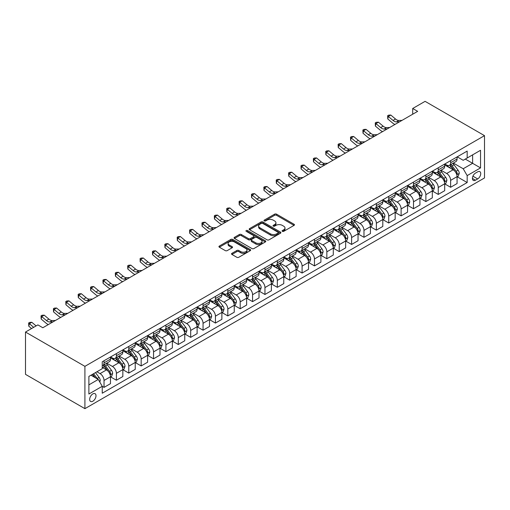 <?xml version="1.0" encoding="UTF-8"?>
<svg xmlns="http://www.w3.org/2000/svg" width="510" height="510" viewBox="0 0 510 510"><rect width="100%" height="100%" fill="white"/><g stroke="black" fill="none" stroke-linecap="round" stroke-linejoin="round"><path stroke-width="0.76" d="M282.361 231.349A0.963 0.555 0 0 0 283.719 231.349L294.047 225.382A1.377 0.79 0 0 0 294.448 224.821A1.377 0.79 0 0 0 294.047 224.26L276.554 214.162A1.377 0.79 0 0 0 274.609 214.162L264.282 220.122A0.963 0.555 0 0 0 263.995 220.518A0.963 0.555 0 0 0 264.282 220.906A0.963 0.555 0 0 0 265.64 220.906L266.979 220.135A4.399 2.537 0 0 1 273.201 220.135L274.654 220.977A4.399 2.537 0 0 1 275.942 222.774A4.399 2.537 0 0 1 274.654 224.572L273.322 225.344A0.963 0.555 0 0 0 273.041 225.732A0.963 0.555 0 0 0 273.322 226.128A0.963 0.555 0 0 0 274.68 226.128L276.018 225.356A4.399 2.537 0 0 1 282.24 225.356L283.694 226.198A4.399 2.537 0 0 1 284.988 227.995A4.399 2.537 0 0 1 283.694 229.787L282.361 230.558A0.963 0.555 0 0 0 282.081 230.953A0.963 0.555 0 0 0 282.361 231.349L282.361 230.558M92.839 401.223A4.482 2.588 120 0 0 95.765 397.271A4.482 2.588 120 0 0 95.083 393.682A4.482 2.588 120 0 0 92.839 393.905A4.482 2.588 120 0 0 89.913 397.851A4.482 2.588 120 0 0 90.602 401.447A4.482 2.588 120 0 0 92.839 401.223M231.935 253.33A1.377 0.79 0 0 0 231.534 253.891A1.377 0.79 0 0 0 231.935 254.452L236.844 257.289A1.377 0.79 0 0 0 238.788 257.289L250.257 250.665A1.377 0.79 0 0 0 250.659 250.104A1.377 0.79 0 0 0 250.257 249.543L232.764 239.439A1.377 0.79 0 0 0 230.82 239.439L219.345 246.062A1.377 0.79 0 0 0 218.943 246.623A1.377 0.79 0 0 0 219.345 247.184L225.28 250.608A1.377 0.79 0 0 0 227.224 250.608L232.133 247.777A1.377 0.79 0 0 0 232.534 247.216A1.377 0.79 0 0 0 232.133 246.655L229.188 244.953A3.678 2.123 0 0 1 228.11 243.455A3.678 2.123 0 0 1 230.38 241.491A3.678 2.123 0 0 1 234.39 241.95L245.909 248.606A3.678 2.123 0 0 1 246.987 250.104A3.678 2.123 0 0 1 244.717 252.067A3.678 2.123 0 0 1 240.707 251.608L238.788 250.499A1.377 0.79 0 0 0 236.844 250.499L231.935 253.33L231.935 254.452M484.5 135.647L425.085 101.343L412.705 108.49L417.658 111.352L42.827 327.751L37.88 324.895L25.5 332.042L84.915 366.346L484.5 135.647L484.5 177.958L84.915 408.657L84.915 366.346M267.074 239.834A1.377 0.79 0 0 0 269.019 239.834L280.487 233.21A1.377 0.79 0 0 0 280.889 232.649A1.377 0.79 0 0 0 280.487 232.088L262.994 221.99A1.377 0.79 0 0 0 261.05 221.99L249.575 228.607A1.377 0.79 0 0 0 249.173 229.168A1.377 0.79 0 0 0 249.575 229.736L267.074 239.834M246.61 231.553A0.963 0.555 0 0 1 247.586 231.693L247.586 230.545L265.372 240.816A1.377 0.79 0 0 1 265.774 241.377A1.377 0.79 0 0 1 265.372 241.938L253.903 248.561A1.377 0.79 0 0 1 251.959 248.561L234.46 238.457L239.368 235.645L239.368 234.504L234.46 237.335A1.377 0.79 0 0 0 234.058 237.896A1.377 0.79 0 0 0 234.46 238.457L234.46 237.335M239.368 235.645A1.377 0.79 0 0 1 241.313 235.645L241.313 234.504A1.377 0.79 0 0 0 239.368 234.504M241.313 234.504L248.415 238.597A1.377 0.79 0 0 0 250.353 238.597L253.61 236.723A1.377 0.79 0 0 0 254.012 236.155A1.377 0.79 0 0 0 253.61 235.594L246.222 231.33A0.963 0.555 0 0 1 245.941 230.941A0.963 0.555 0 0 1 246.534 230.424A0.963 0.555 0 0 1 247.586 230.545M477.666 171.838L475.486 173.1A4.341 2.505 120 0 0 472.655 176.925A4.341 2.505 120 0 0 473.318 180.406A4.341 2.505 120 0 0 475.486 180.189L477.666 178.933A4.341 2.505 120 0 0 480.503 175.102A4.341 2.505 120 0 0 479.84 171.628A4.341 2.505 120 0 0 477.666 171.838M457.215 156.831L463.207 160.293L467.173 158.004L467.173 151.087L102.249 361.775L102.249 368.692L88.88 376.412L88.88 394.02L102.249 386.3L102.249 393.216L467.173 182.535L467.173 175.612L463.207 168.753L453.364 163.066M467.173 158.004L480.541 150.284L480.541 167.898L467.173 175.612M25.5 332.042L25.5 374.353L84.915 408.657M412.705 108.49L412.705 114.208M465.286 159.088L472.617 163.321L472.617 154.861L480.541 150.284M463.207 168.753L472.617 163.321L480.541 167.898M88.88 384.871L98.283 379.44L90.959 375.207M102.249 386.357L104.027 387.39L104.027 380.466A5.604 3.232 -120 0 0 100.068 373.607L96.9 371.777M104.027 387.39L110.466 383.673L110.466 376.75A5.604 3.232 -120 0 0 106.507 369.89L102.249 367.429M110.613 376.896L116.407 380.237L116.407 373.32A5.604 3.232 -120 0 0 112.449 366.46L106.762 363.177M116.407 380.237L122.846 376.527L122.846 369.603A5.604 3.232 -120 0 0 118.887 362.744L110.466 357.886M122.993 369.75L128.788 373.09L128.788 366.174A5.604 3.232 -120 0 0 124.829 359.314L119.136 356.031M128.788 373.09L135.226 369.374L135.226 362.457A5.604 3.232 -120 0 0 131.261 355.597L122.846 350.74M135.373 362.604L141.168 365.944L141.168 359.027A5.604 3.232 -120 0 0 137.203 352.168L131.516 348.885M141.168 365.944L147.6 362.228L147.6 355.311A5.604 3.232 -120 0 0 143.641 348.451L135.226 343.593M147.753 355.457L153.542 358.798L153.542 351.881A5.604 3.232 -120 0 0 149.583 345.021L143.897 341.738M153.542 358.798L159.981 355.081L159.981 348.164A5.604 3.232 -120 0 0 156.022 341.305L147.6 336.447M160.127 348.311L165.922 351.651L165.922 344.734A5.604 3.232 -120 0 0 161.963 337.875L156.277 334.592M165.922 351.651L172.361 347.935L172.361 341.018A5.604 3.232 -120 0 0 168.402 334.158L159.981 329.301M172.507 341.164L178.302 344.505L178.302 337.588A5.604 3.232 -120 0 0 174.344 330.729L168.651 327.445M178.302 344.505L184.741 340.788L184.741 333.871A5.604 3.232 -120 0 0 180.776 327.012L172.361 322.148M184.888 334.012L190.683 337.359L190.683 330.442A5.604 3.232 -120 0 0 186.717 323.582L181.031 320.299M190.683 337.359L197.115 333.642L197.115 326.725A5.604 3.232 -120 0 0 193.156 319.866L184.741 315.001M197.268 326.865L203.056 330.212L203.056 323.295A5.604 3.232 -120 0 0 199.098 316.436L193.411 313.153M203.056 330.212L209.495 326.496L209.495 319.579A5.604 3.232 -120 0 0 205.536 312.719L197.115 307.855M209.642 319.719L215.437 323.066L215.437 316.149A5.604 3.232 -120 0 0 211.478 309.289L205.791 306M215.437 323.066L221.875 319.349L221.875 312.432A5.604 3.232 -120 0 0 217.917 305.573L209.495 300.709M222.022 312.573L227.817 315.919L227.817 309.003A5.604 3.232 -120 0 0 223.858 302.143L218.165 298.854M227.817 315.919L234.256 312.203L234.256 305.286A5.604 3.232 -120 0 0 230.29 298.426L221.875 293.562M234.402 305.426L240.197 308.773L240.197 301.856A5.604 3.232 -120 0 0 236.232 294.99L230.545 291.707M240.197 308.773L246.63 305.056L246.63 298.14A5.604 3.232 -120 0 0 242.671 291.274L234.256 286.416M246.783 298.28L252.571 301.627L252.571 294.71A5.604 3.232 -120 0 0 248.612 287.844L242.926 284.561M252.571 301.627L259.01 297.91L259.01 290.993A5.604 3.232 -120 0 0 255.051 284.127L246.63 279.27M259.156 291.133L264.951 294.48L264.951 287.563A5.604 3.232 -120 0 0 260.992 280.698L255.306 277.414M264.951 294.48L271.39 290.764L271.39 283.847A5.604 3.232 -120 0 0 267.431 276.981L259.01 272.123M271.537 283.987L277.332 287.334L277.332 280.417A5.604 3.232 -120 0 0 273.373 273.551L267.68 270.268M277.332 287.334L283.77 283.617L283.77 276.7A5.604 3.232 -120 0 0 279.805 269.835L271.39 264.977M283.917 276.841L289.712 280.188L289.712 273.264A5.604 3.232 -120 0 0 285.747 266.405L280.06 263.122M289.712 280.188L296.144 276.471L296.144 269.548A5.604 3.232 -120 0 0 292.185 262.688L283.77 257.83M296.297 269.694L302.086 273.041L302.086 266.118A5.604 3.232 -120 0 0 298.127 259.258L292.44 255.975M302.086 273.041L308.524 269.325L308.524 262.401A5.604 3.232 -120 0 0 304.566 255.542L296.144 250.684M308.671 262.548L314.466 265.895L314.466 258.972A5.604 3.232 -120 0 0 310.507 252.112L304.821 248.829M314.466 265.895L320.905 262.178L320.905 255.255A5.604 3.232 -120 0 0 316.946 248.395L308.524 243.538M321.051 255.402L326.846 258.742L326.846 251.825A5.604 3.232 -120 0 0 322.887 244.966L317.195 241.683M326.846 258.742L333.285 255.032L333.285 248.109A5.604 3.232 -120 0 0 329.32 241.249L320.905 236.391M333.432 248.255L339.226 251.596L339.226 244.679A5.604 3.232 -120 0 0 335.261 237.819L329.575 234.536M339.226 251.596L345.659 247.879L345.659 240.962A5.604 3.232 -120 0 0 341.7 234.103L333.285 229.245M345.812 241.109L351.6 244.449L351.6 237.532A5.604 3.232 -120 0 0 347.642 230.673L341.955 227.39M351.6 244.449L358.039 240.733L358.039 233.816A5.604 3.232 -120 0 0 354.08 226.956L345.659 222.099M358.186 233.962L363.981 237.303L363.981 230.386A5.604 3.232 -120 0 0 360.022 223.527L354.335 220.243M363.981 237.303L370.419 233.586L370.419 226.669A5.604 3.232 -120 0 0 366.454 219.81L358.039 214.952M370.566 226.816L376.361 230.157L376.361 223.24A5.604 3.232 -120 0 0 372.402 216.38L366.709 213.097M376.361 230.157L382.8 226.44L382.8 219.523A5.604 3.232 -120 0 0 378.834 212.664L370.419 207.806M382.946 219.67L388.741 223.01L388.741 216.093A5.604 3.232 -120 0 0 384.776 209.234L379.089 205.951M388.741 223.01L395.173 219.294L395.173 212.377A5.604 3.232 -120 0 0 391.215 205.517L382.8 200.653M395.326 212.517L401.115 215.864L401.115 208.947A5.604 3.232 -120 0 0 397.156 202.087L391.47 198.804M401.115 215.864L407.554 212.147L407.554 205.23A5.604 3.232 -120 0 0 403.595 198.371L395.173 193.507M407.7 205.371L413.495 208.717L413.495 201.801A5.604 3.232 -120 0 0 409.536 194.941L403.85 191.658M413.495 208.717L419.934 205.001L419.934 198.084A5.604 3.232 -120 0 0 415.969 191.224L407.554 186.36M420.081 198.224L425.875 201.571L425.875 194.654A5.604 3.232 -120 0 0 421.917 187.795L416.224 184.512M425.875 201.571L432.314 197.855L432.314 190.938A5.604 3.232 -120 0 0 428.349 184.078L419.934 179.214M432.461 191.078L438.256 194.425L438.256 187.508A5.604 3.232 -120 0 0 434.29 180.648L428.604 177.359M438.256 194.425L444.688 190.708L444.688 183.791A5.604 3.232 -120 0 0 440.729 176.932L432.314 172.068M444.841 183.931L450.63 187.278L450.63 180.362A5.604 3.232 -120 0 0 446.671 173.496L440.984 170.212M450.63 187.278L457.068 183.562L457.068 176.645A5.604 3.232 -120 0 0 453.109 169.785L444.688 164.921M444.841 163.978L446.671 165.036A5.604 3.232 -120 0 0 449.469 165.316A5.604 3.232 -120 0 0 450.63 162.747L450.63 160.637M432.461 171.124L434.29 172.182A5.604 3.232 -120 0 0 437.095 172.463A5.604 3.232 -120 0 0 438.256 169.894L438.256 167.784M420.081 178.27L421.917 179.329A5.604 3.232 -120 0 0 424.715 179.609A5.604 3.232 -120 0 0 425.875 177.04L425.875 174.93M407.7 185.417L409.536 186.475A5.604 3.232 -120 0 0 412.335 186.756A5.604 3.232 -120 0 0 413.495 184.193L413.495 182.076M395.326 192.563L397.156 193.621A5.604 3.232 -120 0 0 399.955 193.902A5.604 3.232 -120 0 0 401.115 191.339L401.115 189.223M382.946 199.71L384.776 200.768A5.604 3.232 -120 0 0 387.581 201.048A5.604 3.232 -120 0 0 388.741 198.486L388.741 196.369M370.566 206.862L372.402 207.914A5.604 3.232 -120 0 0 375.201 208.195A5.604 3.232 -120 0 0 376.361 205.632L376.361 203.516M358.186 214.009L360.022 215.067A5.604 3.232 -120 0 0 362.82 215.341A5.604 3.232 -120 0 0 363.981 212.778L363.981 210.662M345.812 221.155L347.642 222.213A5.604 3.232 -120 0 0 350.44 222.487A5.604 3.232 -120 0 0 351.6 219.925L351.6 217.808M333.432 228.301L335.261 229.36A5.604 3.232 -120 0 0 338.066 229.634A5.604 3.232 -120 0 0 339.226 227.071L339.226 224.955M321.051 235.448L322.887 236.506A5.604 3.232 -120 0 0 325.686 236.78A5.604 3.232 -120 0 0 326.846 234.217L326.846 232.101M308.671 242.594L310.507 243.652A5.604 3.232 -120 0 0 313.306 243.927A5.604 3.232 -120 0 0 314.466 241.364L314.466 239.247M296.297 249.741L298.127 250.799A5.604 3.232 -120 0 0 300.925 251.073A5.604 3.232 -120 0 0 302.086 248.51L302.086 246.394M283.917 256.887L285.747 257.945A5.604 3.232 -120 0 0 288.552 258.219A5.604 3.232 -120 0 0 289.712 255.657L289.712 253.54M271.537 264.033L273.373 265.092A5.604 3.232 -120 0 0 276.171 265.366A5.604 3.232 -120 0 0 277.332 262.803L277.332 260.686M259.156 271.18L260.992 272.238A5.604 3.232 -120 0 0 263.791 272.519A5.604 3.232 -120 0 0 264.951 269.949L264.951 267.833M246.783 278.326L248.612 279.384A5.604 3.232 -120 0 0 251.411 279.665A5.604 3.232 -120 0 0 252.571 277.096L252.571 274.979M234.402 285.472L236.232 286.531A5.604 3.232 -120 0 0 239.037 286.811A5.604 3.232 -120 0 0 240.197 284.242L240.197 282.126M222.022 292.619L223.858 293.677A5.604 3.232 -120 0 0 226.657 293.958A5.604 3.232 -120 0 0 227.817 291.388L227.817 289.278M209.642 299.765L211.478 300.823A5.604 3.232 -120 0 0 214.276 301.104A5.604 3.232 -120 0 0 215.437 298.535L215.437 296.425M197.268 306.912L199.098 307.97A5.604 3.232 -120 0 0 201.896 308.25A5.604 3.232 -120 0 0 203.056 305.688L203.056 303.571M184.888 314.058L186.717 315.116A5.604 3.232 -120 0 0 189.522 315.397A5.604 3.232 -120 0 0 190.683 312.834L190.683 310.717M172.507 321.204L174.344 322.263A5.604 3.232 -120 0 0 177.142 322.543A5.604 3.232 -120 0 0 178.302 319.98L178.302 317.864M160.127 328.357L161.963 329.409A5.604 3.232 -120 0 0 164.762 329.689A5.604 3.232 -120 0 0 165.922 327.127L165.922 325.01M147.753 335.503L149.583 336.562A5.604 3.232 -120 0 0 152.382 336.836A5.604 3.232 -120 0 0 153.542 334.273L153.542 332.157M135.373 342.65L137.203 343.708A5.604 3.232 -120 0 0 140.008 343.982A5.604 3.232 -120 0 0 141.168 341.419L141.168 339.303M122.993 349.796L124.829 350.854A5.604 3.232 -120 0 0 127.627 351.129A5.604 3.232 -120 0 0 128.788 348.566L128.788 346.449M110.613 356.943L112.449 358.001A5.604 3.232 -120 0 0 115.247 358.275A5.604 3.232 -120 0 0 116.407 355.712L116.407 353.596M457.215 176.785L467.173 182.535M449.469 165.316L455.908 161.6A5.604 3.232 -120 0 0 457.068 159.031L457.068 156.921M437.095 172.463L443.528 168.746A5.604 3.232 -120 0 0 444.688 166.177L444.688 164.067M424.715 179.609L431.154 175.893A5.604 3.232 -120 0 0 432.314 173.33L432.314 171.213M412.335 186.756L418.774 183.039A5.604 3.232 -120 0 0 419.934 180.476L419.934 178.36M399.955 193.902L406.393 190.185A5.604 3.232 -120 0 0 407.554 187.623L407.554 185.506M387.581 201.048L394.013 197.332A5.604 3.232 -120 0 0 395.173 194.769L395.173 192.652M375.201 208.195L381.639 204.478A5.604 3.232 -120 0 0 382.8 201.915L382.8 199.799M362.82 215.341L369.259 211.624A5.604 3.232 -120 0 0 370.419 209.062L370.419 206.945M350.44 222.487L356.879 218.771A5.604 3.232 -120 0 0 358.039 216.208L358.039 214.092M338.066 229.634L344.499 225.917A5.604 3.232 -120 0 0 345.659 223.355L345.659 221.238M325.686 236.78L332.125 233.064A5.604 3.232 -120 0 0 333.285 230.501L333.285 228.384M313.306 243.927L319.744 240.21A5.604 3.232 -120 0 0 320.905 237.647L320.905 235.531M300.925 251.073L307.364 247.356A5.604 3.232 -120 0 0 308.524 244.794L308.524 242.677M288.552 258.219L294.984 254.503A5.604 3.232 -120 0 0 296.144 251.94L296.144 249.823M276.171 265.366L282.61 261.649A5.604 3.232 -120 0 0 283.77 259.086L283.77 256.97M263.791 272.519L270.23 268.802A5.604 3.232 -120 0 0 271.39 266.233L271.39 264.116M251.411 279.665L257.85 275.948A5.604 3.232 -120 0 0 259.01 273.379L259.01 271.263M239.037 286.811L245.469 283.095A5.604 3.232 -120 0 0 246.63 280.525L246.63 278.415M226.657 293.958L233.095 290.241A5.604 3.232 -120 0 0 234.256 287.672L234.256 285.562M214.276 301.104L220.715 297.387A5.604 3.232 -120 0 0 221.875 294.825L221.875 292.708M201.896 308.25L208.335 304.534A5.604 3.232 -120 0 0 209.495 301.971L209.495 299.854M189.522 315.397L195.955 311.68A5.604 3.232 -120 0 0 197.115 309.117L197.115 307.001M177.142 322.543L183.581 318.826A5.604 3.232 -120 0 0 184.741 316.264L184.741 314.147M164.762 329.689L171.201 325.973A5.604 3.232 -120 0 0 172.361 323.41L172.361 321.294M152.382 336.836L158.82 333.119A5.604 3.232 -120 0 0 159.981 330.556L159.981 328.44M140.008 343.982L146.44 340.266A5.604 3.232 -120 0 0 147.6 337.703L147.6 335.586M127.627 351.129L134.066 347.412A5.604 3.232 -120 0 0 135.226 344.849L135.226 342.733M115.247 358.275L121.686 354.558A5.604 3.232 -120 0 0 122.846 351.996L122.846 349.879M102.249 365.651A5.604 3.232 -120 0 0 102.867 365.421L109.306 361.705A5.604 3.232 -120 0 0 110.466 359.142L110.466 357.025M102.867 365.421A5.604 3.232 -120 0 0 104.027 362.859L104.027 360.742M98.283 379.44L102.249 386.3M282.744 231.483L283.694 230.934A4.399 2.537 0 0 0 284.988 229.137L284.988 227.995M275.942 222.774L275.942 223.915A4.399 2.537 0 0 1 274.654 225.713L273.704 226.261M294.028 225.394L276.554 215.303A1.377 0.79 0 0 0 274.609 215.303L264.664 221.047M280.468 233.223L262.994 223.131A1.377 0.79 0 0 0 261.05 223.131L249.594 229.742M278.058 233.044A0.963 0.555 0 0 0 278.339 232.649A0.963 0.555 0 0 0 278.058 232.26L262.701 223.393A0.963 0.555 0 0 0 261.337 223.393L259.928 224.202A4.399 2.537 0 0 0 258.64 226A4.399 2.537 0 0 0 259.928 227.798L270.427 233.86A4.399 2.537 0 0 0 276.649 233.86L278.058 233.044L278.058 234.186A0.963 0.555 0 0 0 278.339 233.797L278.339 232.649M258.64 226L258.64 227.141A4.399 2.537 0 0 0 259.928 228.939L259.928 227.798M278.058 234.186L276.649 235.002A4.399 2.537 0 0 1 270.427 235.002L259.928 228.939M241.313 235.645L248.415 239.745A1.377 0.79 0 0 0 250.353 239.745L253.61 237.864A1.377 0.79 0 0 0 254.012 237.303L254.012 236.155M247.586 231.693L265.353 241.95M255.778 242.849A3.678 2.123 0 0 0 259.781 243.308A3.678 2.123 0 0 0 262.051 241.351A3.678 2.123 0 0 0 260.973 239.847L256.919 237.507A1.377 0.79 0 0 0 254.974 237.507L251.717 239.388A1.377 0.79 0 0 0 251.315 239.949A1.377 0.79 0 0 0 251.717 240.51L255.778 242.849L255.778 243.997A3.678 2.123 0 0 0 259.781 244.456A3.678 2.123 0 0 0 262.051 242.492L262.051 241.351M251.315 239.949L251.315 241.09A1.377 0.79 0 0 0 251.717 241.651L251.717 240.51M255.778 243.997L251.717 241.651M246.987 250.104L246.987 251.245A3.678 2.123 0 0 1 244.717 253.209A3.678 2.123 0 0 1 240.707 252.75L238.788 251.64A1.377 0.79 0 0 0 236.844 251.64L231.954 254.464M228.11 243.455L228.11 244.596A3.678 2.123 0 0 0 229.188 246.1L229.188 244.953M232.114 247.783L229.188 246.1M250.257 249.543L250.257 250.665L232.764 240.586A1.377 0.79 0 0 0 230.82 240.586L219.364 247.197M457.068 176.874L458.254 176.186L459.249 173.33A3.71 2.142 -120 0 0 458.063 170.168L454.015 164.768A10.716 6.184 -120 0 0 452.848 163.366M448.825 167.305A10.716 6.184 -120 0 0 446.632 165.01M456.731 174.598L457.24 173.483A3.71 2.142 -120 0 0 456.182 171.252L452.134 165.852A10.716 6.184 -120 0 0 450.967 164.449M449.967 165.03A8.893 5.132 60 0 1 451.426 166.687L454.85 171.258M449.775 165.138A10.716 6.184 60 0 1 450.948 166.54L453.639 170.13M399.553 121.801L396.436 121.884A7 4.042 60 0 1 393.038 120.436L388.314 116.465L387.766 118.938L392.483 122.904A10.506 6.063 -120 0 0 394.918 124.478M402.033 120.373L398.909 120.456A7 4.042 60 0 1 395.511 119.008L390.794 115.037L388.314 116.465L387.638 115.725L388.626 115.152L390.794 115.037M387.766 118.938L387.638 115.725M444.688 184.021L445.88 183.332L446.868 180.476A3.71 2.142 -120 0 0 445.683 177.314L441.641 171.915A10.716 6.184 -120 0 0 440.468 170.512M436.445 174.458A10.716 6.184 -120 0 0 434.252 172.157M444.35 181.745L444.867 180.629A3.71 2.142 -120 0 0 443.802 178.398L439.754 172.998A10.716 6.184 -120 0 0 438.587 171.596M437.593 172.176A8.893 5.132 60 0 1 439.053 173.833L442.476 178.404M437.401 172.284A10.716 6.184 60 0 1 438.568 173.687L441.258 177.276M432.314 191.167L433.5 190.479L434.488 187.623A3.71 2.142 -120 0 0 433.302 184.461L429.261 179.061A10.716 6.184 -120 0 0 428.088 177.659M424.065 181.605A10.716 6.184 -120 0 0 421.872 179.31M431.976 188.891L432.486 187.776A3.71 2.142 -120 0 0 431.422 185.544L427.38 180.145A10.716 6.184 -120 0 0 426.207 178.742M425.212 179.322A8.893 5.132 60 0 1 426.672 180.98L430.096 185.551M425.021 179.431A10.716 6.184 60 0 1 426.188 180.833L428.878 184.422M419.934 198.313L421.12 197.625L422.114 194.769A3.71 2.142 -120 0 0 420.928 191.607L416.88 186.207A10.716 6.184 -120 0 0 415.714 184.805M411.685 188.751A10.716 6.184 -120 0 0 409.492 186.456M419.596 196.038L420.106 194.928A3.71 2.142 -120 0 0 419.048 192.691L415 187.291A10.716 6.184 -120 0 0 413.833 185.889M412.832 186.469A8.893 5.132 60 0 1 414.292 188.126L417.715 192.697M412.641 186.577A10.716 6.184 60 0 1 413.808 187.98L416.498 191.569M387.173 128.947L384.055 129.036A7 4.042 60 0 1 380.658 127.583L375.94 123.618L375.385 126.085L380.109 130.05A10.506 6.063 -120 0 0 382.538 131.625M389.653 127.519L386.529 127.602A7 4.042 60 0 1 383.131 126.155L378.414 122.183L375.94 123.618L375.258 122.872L376.252 122.298L378.414 122.183M375.385 126.085L375.258 122.872M374.799 136.093L371.675 136.183A7 4.042 60 0 1 368.277 134.729L363.56 130.764L363.012 133.231L367.729 137.196A10.506 6.063 -120 0 0 370.164 138.771M377.272 134.666L374.155 134.748A7 4.042 60 0 1 370.757 133.301L366.033 129.33L363.56 130.764L362.884 130.018L363.872 129.444L366.033 129.33M363.012 133.231L362.884 130.018M362.419 143.24L359.295 143.329A7 4.042 60 0 1 355.897 141.876L351.18 137.91L350.631 140.377L355.349 144.343A10.506 6.063 -120 0 0 357.784 145.917M364.892 141.812L361.775 141.895A7 4.042 60 0 1 358.377 140.448L353.653 136.476L351.18 137.91L350.504 137.164L351.492 136.591L353.653 136.476M350.631 140.377L350.504 137.164M407.554 205.46L408.746 204.771L409.734 201.915A3.71 2.142 -120 0 0 408.548 198.753L404.5 193.354A10.716 6.184 -120 0 0 403.333 191.951M399.311 195.897A10.716 6.184 -120 0 0 397.118 193.602M407.216 203.184L407.726 202.075A3.71 2.142 -120 0 0 406.668 199.837L402.619 194.438A10.716 6.184 -120 0 0 401.453 193.041M400.452 193.615A8.893 5.132 60 0 1 401.912 195.273L405.335 199.844M400.261 193.723A10.716 6.184 60 0 1 401.434 195.126L404.124 198.715M350.038 150.386L346.921 150.475A7 4.042 60 0 1 343.523 149.022L338.799 145.057L338.251 147.524L342.969 151.489A10.506 6.063 -120 0 0 345.404 153.064M352.518 148.958L349.395 149.041A7 4.042 60 0 1 345.997 147.594L341.279 143.622L338.799 145.057L338.124 144.311L339.112 143.737L341.279 143.622M338.251 147.524L338.124 144.311M395.173 212.606L396.366 211.918L397.354 209.062A3.71 2.142 -120 0 0 396.168 205.9L392.126 200.5A10.716 6.184 -120 0 0 390.953 199.098M386.931 203.044A10.716 6.184 -120 0 0 384.738 200.749M394.836 210.33L395.352 209.221A3.71 2.142 -120 0 0 394.287 206.983L390.239 201.584A10.716 6.184 -120 0 0 389.073 200.188M388.078 200.761A8.893 5.132 60 0 1 389.538 202.419L392.961 206.99M387.887 200.87A10.716 6.184 60 0 1 389.053 202.272L391.744 205.862M382.8 219.753L383.985 219.064L384.973 216.208A3.71 2.142 -120 0 0 383.794 213.046L379.746 207.647A10.716 6.184 -120 0 0 378.573 206.244M374.55 210.19A10.716 6.184 -120 0 0 372.357 207.895M382.462 217.477L382.972 216.367A3.71 2.142 -120 0 0 381.907 214.136L377.865 208.73A10.716 6.184 -120 0 0 376.692 207.334M375.698 207.908A8.893 5.132 60 0 1 377.158 209.565L380.581 214.136M375.507 208.016A10.716 6.184 60 0 1 376.673 209.419L379.363 213.008M370.419 226.899L371.605 226.21L372.6 223.355A3.71 2.142 -120 0 0 371.414 220.192L367.366 214.793A10.716 6.184 -120 0 0 366.199 213.39M362.17 217.337A10.716 6.184 -120 0 0 359.977 215.041M370.081 224.623L370.591 223.514A3.71 2.142 -120 0 0 369.533 221.283L365.485 215.877A10.716 6.184 -120 0 0 364.318 214.48M363.318 215.054A8.893 5.132 60 0 1 364.778 216.712L368.201 221.283M363.126 215.163A10.716 6.184 60 0 1 364.293 216.565L366.983 220.154M358.039 234.045L359.231 233.357L360.219 230.501A3.71 2.142 -120 0 0 359.034 227.339L354.986 221.939A10.716 6.184 -120 0 0 353.819 220.537M349.796 224.483A10.716 6.184 -120 0 0 347.603 222.188M357.701 231.776L358.218 230.66A3.71 2.142 -120 0 0 357.153 228.429L353.105 223.023A10.716 6.184 -120 0 0 351.938 221.627M350.937 222.201A8.893 5.132 60 0 1 352.397 223.858L355.827 228.429M350.746 222.309A10.716 6.184 60 0 1 351.919 223.712L354.609 227.301M345.659 241.192L346.851 240.51L347.839 237.647A3.71 2.142 -120 0 0 346.653 234.485L342.612 229.086A10.716 6.184 -120 0 0 341.439 227.683M337.416 231.629A10.716 6.184 -120 0 0 335.223 229.334M345.321 238.922L345.837 237.807A3.71 2.142 -120 0 0 344.773 235.575L340.725 230.169A10.716 6.184 -120 0 0 339.558 228.773M338.563 229.347A8.893 5.132 60 0 1 340.023 231.004L343.447 235.575M338.372 229.455A10.716 6.184 60 0 1 339.539 230.858L342.229 234.447M337.658 157.533L334.541 157.622A7 4.042 60 0 1 331.143 156.168L326.425 152.203L325.871 154.67L330.595 158.635A10.506 6.063 -120 0 0 333.024 160.21M340.138 156.105L337.014 156.194A7 4.042 60 0 1 333.617 154.74L328.899 150.775L326.425 152.203L325.743 151.457L326.738 150.89L328.899 150.775M325.871 154.67L325.743 151.457M325.284 164.679L322.161 164.768A7 4.042 60 0 1 318.763 163.315L314.045 159.35L313.497 161.817L318.214 165.782A10.506 6.063 -120 0 0 320.65 167.356M327.758 163.251L324.64 163.34A7 4.042 60 0 1 321.243 161.887L316.519 157.921L314.045 159.35L313.369 158.604L314.358 158.036L316.519 157.921M313.497 161.817L313.369 158.604M312.904 171.825L309.78 171.915A7 4.042 60 0 1 306.382 170.461L301.665 166.496L301.117 168.963L305.834 172.935A10.506 6.063 -120 0 0 308.269 174.503M315.378 170.397L312.26 170.487A7 4.042 60 0 1 308.862 169.033L304.138 165.068L301.665 166.496L300.989 165.75L301.977 165.183L304.138 165.068M301.117 168.963L300.989 165.75M300.524 178.972L297.406 179.061A7 4.042 60 0 1 294.009 177.608L289.285 173.642L288.736 176.109L293.454 180.081A10.506 6.063 -120 0 0 295.889 181.649M303.004 177.544L299.88 177.633A7 4.042 60 0 1 296.482 176.179L291.765 172.214L289.285 173.642L288.609 172.896L289.597 172.329L291.765 172.214M288.736 176.109L288.609 172.896M288.144 186.124L285.026 186.207A7 4.042 60 0 1 281.628 184.754L276.911 180.789L276.356 183.256L281.08 187.227A10.506 6.063 -120 0 0 283.509 188.796M290.623 184.69L287.5 184.779A7 4.042 60 0 1 284.102 183.326L279.384 179.361L276.911 180.789L276.229 180.043L277.223 179.475L279.384 179.361M276.356 183.256L276.229 180.043M333.285 248.338L334.471 247.656L335.459 244.794A3.71 2.142 -120 0 0 334.279 241.632L330.231 236.232A10.716 6.184 -120 0 0 329.058 234.836M325.036 238.776A10.716 6.184 -120 0 0 322.843 236.481M332.947 246.069L333.457 244.953A3.71 2.142 -120 0 0 332.392 242.722L328.351 237.322A10.716 6.184 -120 0 0 327.178 235.92M326.183 236.493A8.893 5.132 60 0 1 327.643 238.157L331.067 242.728M325.992 236.608A10.716 6.184 60 0 1 327.159 238.004L329.849 241.593M275.77 193.271L272.646 193.354A7 4.042 60 0 1 269.248 191.9L264.531 187.935L263.982 190.402L268.7 194.374A10.506 6.063 -120 0 0 271.135 195.942M278.243 191.837L275.126 191.926A7 4.042 60 0 1 271.728 190.472L267.004 186.507L264.531 187.935L263.855 187.195L264.843 186.622L267.004 186.507M263.982 190.402L263.855 187.195M320.905 255.484L322.09 254.802L323.085 251.94A3.71 2.142 -120 0 0 321.899 248.778L317.851 243.378A10.716 6.184 -120 0 0 316.684 241.982M312.655 245.922A10.716 6.184 -120 0 0 310.462 243.627M320.567 253.215L321.077 252.099A3.71 2.142 -120 0 0 320.019 249.868L315.97 244.469A10.716 6.184 -120 0 0 314.804 243.066M313.803 243.64A8.893 5.132 60 0 1 315.263 245.304L318.686 249.874M313.612 243.754A10.716 6.184 60 0 1 314.785 245.151L317.469 248.74M263.389 200.417L260.266 200.5A7 4.042 60 0 1 256.868 199.047L252.15 195.081L251.602 197.548L256.32 201.52A10.506 6.063 -120 0 0 258.755 203.088M265.863 198.983L262.746 199.072A7 4.042 60 0 1 259.348 197.619L254.624 193.653L252.15 195.081L251.475 194.342L252.463 193.768L254.624 193.653M251.602 197.548L251.475 194.342M308.524 262.631L309.717 261.949L310.705 259.086A3.71 2.142 -120 0 0 309.519 255.931L305.471 250.525A10.716 6.184 -120 0 0 304.304 249.129M300.282 253.068A10.716 6.184 -120 0 0 298.089 250.773M308.187 260.361L308.703 259.246A3.71 2.142 -120 0 0 307.638 257.014L303.59 251.615A10.716 6.184 -120 0 0 302.424 250.212M301.423 250.786A8.893 5.132 60 0 1 302.883 252.45L306.312 257.021M301.231 250.901A10.716 6.184 60 0 1 302.404 252.297L305.095 255.892M251.009 207.564L247.892 207.647A7 4.042 60 0 1 244.494 206.193L239.77 202.228L239.222 204.701L243.939 208.666A10.506 6.063 -120 0 0 246.375 210.235M253.489 206.129L250.365 206.219A7 4.042 60 0 1 246.967 204.765L242.25 200.8L239.77 202.228L239.094 201.488L240.083 200.915L242.25 200.8M239.222 204.701L239.094 201.488M296.144 269.777L297.336 269.095L298.324 266.233A3.71 2.142 -120 0 0 297.139 263.077L293.097 257.671A10.716 6.184 -120 0 0 291.924 256.275M287.901 260.215A10.716 6.184 -120 0 0 285.708 257.92M295.806 267.508L296.323 266.392A3.71 2.142 -120 0 0 295.258 264.161L291.21 258.761A10.716 6.184 -120 0 0 290.043 257.359M289.049 257.933A8.893 5.132 60 0 1 290.509 259.596L293.932 264.167M288.858 258.047A10.716 6.184 60 0 1 290.024 259.443L292.714 263.039M238.629 214.71L235.512 214.793A7 4.042 60 0 1 232.114 213.339L227.396 209.374L226.842 211.848L231.565 215.813A10.506 6.063 -120 0 0 234.001 217.381M241.109 213.282L237.985 213.365A7 4.042 60 0 1 234.587 211.911L229.87 207.946L227.396 209.374L226.714 208.635L227.709 208.061L229.87 207.946M226.842 211.848L226.714 208.635M283.77 276.924L284.956 276.241L285.944 273.379A3.71 2.142 -120 0 0 284.765 270.224L280.717 264.817A10.716 6.184 -120 0 0 279.544 263.421M275.521 267.361A10.716 6.184 -120 0 0 273.328 265.066M283.433 274.654L283.942 273.538A3.71 2.142 -120 0 0 282.878 271.307L278.836 265.908A10.716 6.184 -120 0 0 277.663 264.505M276.669 265.079A8.893 5.132 60 0 1 278.128 266.743L281.552 271.314M276.477 265.194A10.716 6.184 60 0 1 277.644 266.59L280.334 270.185M226.255 221.856L223.131 221.939A7 4.042 60 0 1 219.733 220.492L215.016 216.52L214.468 218.994L219.185 222.959A10.506 6.063 -120 0 0 221.62 224.534M228.729 220.428L225.611 220.511A7 4.042 60 0 1 222.213 219.058L217.489 215.092L215.016 216.52L214.34 215.781L215.328 215.207L217.489 215.092M214.468 218.994L214.34 215.781M271.39 284.07L272.576 283.388L273.57 280.525A3.71 2.142 -120 0 0 272.385 277.37L268.337 271.964A10.716 6.184 -120 0 0 267.17 270.568M263.141 274.507A10.716 6.184 -120 0 0 260.948 272.212M271.052 281.8L271.562 280.685A3.71 2.142 -120 0 0 270.504 278.454L266.456 273.054A10.716 6.184 -120 0 0 265.289 271.651M264.288 272.225A8.893 5.132 60 0 1 265.748 273.889L269.172 278.46M264.097 272.34A10.716 6.184 60 0 1 265.27 273.736L267.954 277.332M213.875 229.003L210.751 229.086A7 4.042 60 0 1 207.353 227.638L202.636 223.667L202.087 226.14L206.805 230.106A10.506 6.063 -120 0 0 209.24 231.68M216.348 227.575L213.231 227.658A7 4.042 60 0 1 209.833 226.204L205.109 222.239L202.636 223.667L201.96 222.927L202.948 222.354L205.109 222.239M202.087 226.14L201.96 222.927M259.01 291.223L260.202 290.534L261.19 287.672A3.71 2.142 -120 0 0 260.004 284.516L255.956 279.11A10.716 6.184 -120 0 0 254.79 277.714M250.767 281.654A10.716 6.184 -120 0 0 248.574 279.359M258.672 288.947L259.188 287.831A3.71 2.142 -120 0 0 258.124 285.6L254.076 280.2A10.716 6.184 -120 0 0 252.909 278.798M251.908 279.378A8.893 5.132 60 0 1 253.368 281.035L256.798 285.606M251.717 279.486A10.716 6.184 60 0 1 252.89 280.882L255.58 284.478M246.63 298.369L247.822 297.681L248.81 294.825A3.71 2.142 -120 0 0 247.624 291.663L243.582 286.263A10.716 6.184 -120 0 0 242.409 284.86M238.387 288.8A10.716 6.184 -120 0 0 236.194 286.505M246.292 296.093L246.808 294.978A3.71 2.142 -120 0 0 245.743 292.746L241.695 287.347A10.716 6.184 -120 0 0 240.529 285.944M239.534 286.524A8.893 5.132 60 0 1 240.994 288.182L244.417 292.753M239.343 286.633A10.716 6.184 60 0 1 240.51 288.035L243.2 291.624M234.256 305.515L235.441 304.827L236.43 301.971A3.71 2.142 -120 0 0 235.25 298.809L231.202 293.409A10.716 6.184 -120 0 0 230.029 292.007M226.006 295.953A10.716 6.184 -120 0 0 223.813 293.652M233.918 303.24L234.428 302.124A3.71 2.142 -120 0 0 233.363 299.893L229.322 294.493A10.716 6.184 -120 0 0 228.148 293.091M227.154 293.671A8.893 5.132 60 0 1 228.614 295.328L232.037 299.899M226.963 293.779A10.716 6.184 60 0 1 228.129 295.182L230.82 298.771M221.875 312.662L223.061 311.973L224.056 309.117A3.71 2.142 -120 0 0 222.87 305.955L218.822 300.556A10.716 6.184 -120 0 0 217.655 299.153M213.626 303.099A10.716 6.184 -120 0 0 211.433 300.804M221.538 310.386L222.048 309.27A3.71 2.142 -120 0 0 220.989 307.039L216.941 301.639A10.716 6.184 -120 0 0 215.775 300.237M214.774 300.817A8.893 5.132 60 0 1 216.234 302.475L219.657 307.045M214.583 300.925A10.716 6.184 60 0 1 215.755 302.328L218.439 305.917M209.495 319.808L210.687 319.12L211.675 316.264A3.71 2.142 -120 0 0 210.49 313.102L206.442 307.702A10.716 6.184 -120 0 0 205.275 306.3M201.252 310.246A10.716 6.184 -120 0 0 199.059 307.951M209.157 317.532L209.674 316.423A3.71 2.142 -120 0 0 208.609 314.185L204.561 308.786A10.716 6.184 -120 0 0 203.394 307.383M202.393 307.963A8.893 5.132 60 0 1 203.853 309.621L207.283 314.192M202.202 308.072A10.716 6.184 60 0 1 203.375 309.474L206.065 313.063M197.115 326.955L198.307 326.266L199.295 323.41A3.71 2.142 -120 0 0 198.109 320.248L194.068 314.849A10.716 6.184 -120 0 0 192.895 313.446M188.872 317.392A10.716 6.184 -120 0 0 186.679 315.097M196.777 324.679L197.293 323.57A3.71 2.142 -120 0 0 196.229 321.332L192.181 315.932A10.716 6.184 -120 0 0 191.014 314.536M190.02 315.11A8.893 5.132 60 0 1 191.48 316.767L194.903 321.338M189.828 315.218A10.716 6.184 60 0 1 190.995 316.621L193.685 320.21M184.741 334.101L185.927 333.412L186.915 330.556A3.71 2.142 -120 0 0 185.736 327.394L181.688 321.995A10.716 6.184 -120 0 0 180.514 320.592M176.492 324.538A10.716 6.184 -120 0 0 174.299 322.243M184.403 331.825L184.913 330.716A3.71 2.142 -120 0 0 183.849 328.478L179.807 323.079A10.716 6.184 -120 0 0 178.634 321.683M177.639 322.256A8.893 5.132 60 0 1 179.099 323.914L182.523 328.485M177.448 322.365A10.716 6.184 60 0 1 178.615 323.767L181.305 327.356M172.361 341.247L173.547 340.559L174.541 337.703A3.71 2.142 -120 0 0 173.355 334.541L169.307 329.141A10.716 6.184 -120 0 0 168.141 327.739M164.112 331.685A10.716 6.184 -120 0 0 161.919 329.39M172.023 338.971L172.533 337.862A3.71 2.142 -120 0 0 171.475 335.631L167.427 330.225A10.716 6.184 -120 0 0 166.26 328.829M165.259 329.403A8.893 5.132 60 0 1 166.719 331.06L170.142 335.631M165.068 329.511A10.716 6.184 60 0 1 166.241 330.913L168.931 334.503M201.495 236.149L198.377 236.232A7 4.042 60 0 1 194.979 234.785L190.255 230.813L189.707 233.287L194.425 237.252A10.506 6.063 -120 0 0 196.86 238.827M203.974 234.721L200.851 234.804A7 4.042 60 0 1 197.453 233.351L192.735 229.385L190.255 230.813L189.58 230.074L190.568 229.5L192.735 229.385M189.707 233.287L189.58 230.074M189.114 243.295L185.997 243.378A7 4.042 60 0 1 182.599 241.931L177.882 237.96L177.327 240.433L182.051 244.398A10.506 6.063 -120 0 0 184.486 245.973M191.594 241.867L188.47 241.95A7 4.042 60 0 1 185.073 240.497L180.355 236.532L177.882 237.96L177.199 237.22L178.194 236.646L180.355 236.532M177.327 240.433L177.199 237.22M176.74 250.442L173.617 250.525A7 4.042 60 0 1 170.219 249.078L165.501 245.106L164.953 247.579L169.671 251.545A10.506 6.063 -120 0 0 172.106 253.119M179.214 249.014L176.097 249.097A7 4.042 60 0 1 172.699 247.65L167.975 243.678L165.501 245.106L164.826 244.366L165.814 243.793L167.975 243.678M164.953 247.579L164.826 244.366M164.36 257.588L161.236 257.677A7 4.042 60 0 1 157.839 256.224L153.121 252.259L152.573 254.726L157.29 258.691A10.506 6.063 -120 0 0 159.726 260.266M166.834 256.16L163.716 256.243A7 4.042 60 0 1 160.318 254.796L155.595 250.824L153.121 252.259L152.445 251.513L153.433 250.939L155.595 250.824M152.573 254.726L152.445 251.513M151.98 264.735L148.863 264.824A7 4.042 60 0 1 145.465 263.37L140.741 259.405L140.193 261.872L144.91 265.837A10.506 6.063 -120 0 0 147.345 267.412M154.46 263.307L151.336 263.389A7 4.042 60 0 1 147.938 261.942L143.221 257.971L140.741 259.405L140.065 258.659L141.053 258.085L143.221 257.971M140.193 261.872L140.065 258.659M139.606 271.881L136.482 271.97A7 4.042 60 0 1 133.084 270.517L128.367 266.551L127.812 269.019L132.536 272.984A10.506 6.063 -120 0 0 134.971 274.558M142.08 270.453L138.956 270.536A7 4.042 60 0 1 135.558 269.089L130.84 265.117L128.367 266.551L127.685 265.806L128.679 265.232L130.84 265.117M127.812 269.019L127.685 265.806M127.226 279.027L124.102 279.117A7 4.042 60 0 1 120.704 277.663L115.987 273.698L115.439 276.165L120.156 280.13A10.506 6.063 -120 0 0 122.591 281.705M129.699 277.599L126.582 277.689A7 4.042 60 0 1 123.184 276.235L118.46 272.27L115.987 273.698L115.311 272.952L116.299 272.385L118.46 272.27M115.439 276.165L115.311 272.952M114.846 286.174L111.722 286.263A7 4.042 60 0 1 108.324 284.809L103.606 280.844L103.058 283.311L107.776 287.277A10.506 6.063 -120 0 0 110.211 288.851M117.319 284.746L114.202 284.835A7 4.042 60 0 1 110.804 283.381L106.08 279.416L103.606 280.844L102.931 280.098L103.919 279.531L106.08 279.416M103.058 283.311L102.931 280.098M159.981 348.394L161.173 347.705L162.161 344.849A3.71 2.142 -120 0 0 160.975 341.687L156.927 336.288A10.716 6.184 -120 0 0 155.76 334.885M151.738 338.831A10.716 6.184 -120 0 0 149.545 336.536M159.643 346.118L160.159 345.009A3.71 2.142 -120 0 0 159.094 342.777L155.046 337.371A10.716 6.184 -120 0 0 153.88 335.975M152.879 336.549A8.893 5.132 60 0 1 154.339 338.206L157.768 342.777M152.688 336.657A10.716 6.184 60 0 1 153.861 338.06L156.551 341.649M102.465 293.32L99.348 293.409A7 4.042 60 0 1 95.95 291.956L91.226 287.991L90.678 290.458L95.395 294.429A10.506 6.063 -120 0 0 97.831 295.998M104.945 291.892L101.821 291.981A7 4.042 60 0 1 98.424 290.528L93.706 286.563L91.226 287.991L90.55 287.245L91.539 286.677L93.706 286.563M90.678 290.458L90.55 287.245M147.6 355.54L148.792 354.852L149.781 351.996A3.71 2.142 -120 0 0 148.595 348.834L144.553 343.434A10.716 6.184 -120 0 0 143.38 342.031M139.357 345.978A10.716 6.184 -120 0 0 137.164 343.683M147.262 353.264L147.779 352.155A3.71 2.142 -120 0 0 146.714 349.924L142.666 344.518A10.716 6.184 -120 0 0 141.499 343.122M140.505 343.695A8.893 5.132 60 0 1 141.965 345.353L145.388 349.924M140.314 343.804A10.716 6.184 60 0 1 141.48 345.206L144.171 348.795M90.091 300.466L86.968 300.556A7 4.042 60 0 1 83.57 299.102L78.852 295.137L78.298 297.604L83.022 301.576A10.506 6.063 -120 0 0 85.457 303.144M92.565 299.038L89.441 299.128A7 4.042 60 0 1 86.043 297.674L81.326 293.709L78.852 295.137L78.17 294.391L79.165 293.824L81.326 293.709M78.298 297.604L78.17 294.391M135.226 362.686L136.412 362.004L137.4 359.142A3.71 2.142 -120 0 0 136.221 355.98L132.173 350.58A10.716 6.184 -120 0 0 131 349.178M126.977 353.124A10.716 6.184 -120 0 0 124.784 350.829M134.889 360.417L135.399 359.301A3.71 2.142 -120 0 0 134.334 357.07L130.292 351.664A10.716 6.184 -120 0 0 129.119 350.268M128.125 350.842A8.893 5.132 60 0 1 129.585 352.499L133.008 357.07M127.933 350.95A10.716 6.184 60 0 1 129.1 352.353L131.79 355.942M77.711 307.613L74.587 307.702A7 4.042 60 0 1 71.19 306.249L66.472 302.283L65.924 304.75L70.641 308.722A10.506 6.063 -120 0 0 73.077 310.29M80.185 306.185L77.067 306.274A7 4.042 60 0 1 73.669 304.821L68.946 300.855L66.472 302.283L65.796 301.537L66.784 300.97L68.946 300.855M65.924 304.75L65.796 301.537M122.846 369.833L124.032 369.151L125.026 366.288A3.71 2.142 -120 0 0 123.841 363.126L119.793 357.727A10.716 6.184 -120 0 0 118.626 356.324M114.597 360.27A10.716 6.184 -120 0 0 112.404 357.975M122.508 367.563L123.018 366.448A3.71 2.142 -120 0 0 121.96 364.216L117.912 358.81A10.716 6.184 -120 0 0 116.745 357.414M115.744 357.988A8.893 5.132 60 0 1 117.204 359.652L120.628 364.223M115.553 358.103A10.716 6.184 60 0 1 116.726 359.499L119.416 363.088M65.331 314.766L62.207 314.849A7 4.042 60 0 1 58.809 313.395L54.092 309.43L53.544 311.897L58.261 315.868A10.506 6.063 -120 0 0 60.696 317.437M67.804 313.331L64.687 313.42A7 4.042 60 0 1 61.289 311.967L56.565 308.002L54.092 309.43L53.416 308.684L54.404 308.116L56.565 308.002M53.544 311.897L53.416 308.684M110.466 376.979L111.658 376.297L112.646 373.435A3.71 2.142 -120 0 0 111.46 370.273L107.412 364.873A10.716 6.184 -120 0 0 106.246 363.477M110.128 374.71L110.644 373.594A3.71 2.142 -120 0 0 109.58 371.363L105.532 365.963A10.716 6.184 -120 0 0 104.365 364.561M103.364 365.134A8.893 5.132 60 0 1 104.824 366.798L108.254 371.369M103.173 365.249A10.716 6.184 60 0 1 104.346 366.645L107.036 370.234M52.951 321.912L49.833 321.995A7 4.042 60 0 1 46.435 320.541L41.712 316.576L41.163 319.043L45.881 323.015A10.506 6.063 -120 0 0 48.316 324.583M55.431 320.478L52.307 320.567A7 4.042 60 0 1 48.909 319.113L44.191 315.148L41.712 316.576L41.036 315.837L42.024 315.263L44.191 315.148M41.163 319.043L41.036 315.837M99.769 382.009L100.266 380.581A3.71 2.142 -120 0 0 99.08 377.419L95.472 372.6M97.537 379.006A3.71 2.142 -120 0 0 97.2 378.509L93.591 373.69M92.661 374.225L95.255 377.687M92.399 374.372L94.605 377.311M36.114 325.916L31.811 322.294L29.338 323.722L28.783 326.196L31.575 328.536M33.641 327.344L28.656 322.983L29.65 322.409L31.811 322.294M28.783 326.196L28.656 322.983M43.05 327.624L42.63 327.637M100.068 373.607L106.507 369.89M112.449 366.46L118.887 362.744M124.829 359.314L131.261 355.597M137.203 352.168L143.641 348.451M149.583 345.021L156.022 341.305M161.963 337.875L168.402 334.158M174.344 330.729L180.776 327.012M186.717 323.582L193.156 319.866M199.098 316.436L205.536 312.719M211.478 309.289L217.917 305.573M223.858 302.143L230.29 298.426M236.232 294.99L242.671 291.274M248.612 287.844L255.051 284.127M260.992 280.698L267.431 276.981M273.373 273.551L279.805 269.835M285.747 266.405L292.185 262.688M298.127 259.258L304.566 255.542M310.507 252.112L316.946 248.395M322.887 244.966L329.32 241.249M335.261 237.819L341.7 234.103M347.642 230.673L354.08 226.956M360.022 223.527L366.454 219.81M372.402 216.38L378.834 212.664M384.776 209.234L391.215 205.517M397.156 202.087L403.595 198.371M409.536 194.941L415.969 191.224M421.917 187.795L428.349 184.078M434.29 180.648L440.729 176.932M446.671 173.496L453.109 169.785M450.63 162.747L457.068 159.031M450.63 180.362L457.068 176.645M438.256 187.508L444.688 183.791M438.256 169.894L444.688 166.177M425.875 194.654L432.314 190.938M425.875 177.04L432.314 173.33M413.495 201.801L419.934 198.084M413.495 184.193L419.934 180.476M401.115 208.947L407.554 205.23M401.115 191.339L407.554 187.623M388.741 216.093L395.173 212.377M388.741 198.486L395.173 194.769M376.361 223.24L382.8 219.523M376.361 205.632L382.8 201.915M363.981 230.386L370.419 226.669M363.981 212.778L370.419 209.062M351.6 237.532L358.039 233.816M351.6 219.925L358.039 216.208M339.226 244.679L345.659 240.962M339.226 227.071L345.659 223.355M326.846 251.825L333.285 248.109M326.846 234.217L333.285 230.501M314.466 258.972L320.905 255.255M314.466 241.364L320.905 237.647M302.086 266.118L308.524 262.401M302.086 248.51L308.524 244.794M289.712 273.264L296.144 269.548M289.712 255.657L296.144 251.94M277.332 280.417L283.77 276.7M277.332 262.803L283.77 259.086M264.951 287.563L271.39 283.847M264.951 269.949L271.39 266.233M252.571 294.71L259.01 290.993M252.571 277.096L259.01 273.379M240.197 301.856L246.63 298.14M240.197 284.242L246.63 280.525M227.817 309.003L234.256 305.286M227.817 291.388L234.256 287.672M215.437 316.149L221.875 312.432M215.437 298.535L221.875 294.825M203.056 323.295L209.495 319.579M203.056 305.688L209.495 301.971M190.683 330.442L197.115 326.725M190.683 312.834L197.115 309.117M178.302 337.588L184.741 333.871M178.302 319.98L184.741 316.264M165.922 344.734L172.361 341.018M165.922 327.127L172.361 323.41M153.542 351.881L159.981 348.164M153.542 334.273L159.981 330.556M141.168 359.027L147.6 355.311M141.168 341.419L147.6 337.703M128.788 366.174L135.226 362.457M128.788 348.566L135.226 344.849M116.407 373.32L122.846 369.603M116.407 355.712L122.846 351.996M104.027 380.466L110.466 376.75M104.027 362.859L110.466 359.142M472.917 176.186L477.666 178.933M472.419 178.417L475.486 180.189M283.694 230.934L283.694 229.787M273.322 226.128L273.322 225.344M274.654 225.713L274.654 224.572M264.282 220.906L264.282 220.122M274.609 215.303L274.609 214.162M276.554 215.303L276.554 214.162M294.047 225.382L294.047 224.26M249.575 229.736L249.575 228.607M261.05 223.131L261.05 221.99M262.994 223.131L262.994 221.99M280.487 233.21L280.487 232.088M270.427 235.002L270.427 233.86M276.649 235.002L276.649 233.86M248.415 239.745L248.415 238.597M250.353 239.745L250.353 238.597M253.61 237.864L253.61 236.723M265.372 241.938L265.372 240.816M236.844 251.64L236.844 250.499M238.788 251.64L238.788 250.499M240.707 252.75L240.707 251.608M232.133 247.777L232.133 246.655M219.345 247.184L219.345 246.062M230.82 240.586L230.82 239.439M232.764 240.586L232.764 239.439M456.794 174.802L459.223 173.4M452.134 165.852L454.015 164.768M449.214 167.535L450.948 166.54M456.182 171.252L458.063 170.168M455.889 172.705L457.24 173.483M396.436 121.884L398.909 120.456M393.038 120.436L395.511 119.008M444.414 181.949L446.843 180.546M439.754 172.998L441.641 171.915M436.84 174.681L438.568 173.687M443.802 178.398L445.683 177.314M443.509 179.851L444.867 180.629M432.034 189.095L434.463 187.693M427.38 180.145L429.261 179.061M424.46 181.828L426.188 180.833M431.422 185.544L433.302 184.461M431.128 186.998L432.486 187.776M419.653 196.242L422.089 194.839M415 187.291L416.88 186.207M412.08 188.974L413.808 187.98M419.048 192.691L420.928 191.607M418.748 194.144L420.106 194.928M384.055 129.036L386.529 127.602M380.658 127.583L383.131 126.155M371.675 136.183L374.155 134.748M368.277 134.729L370.757 133.301M359.295 143.329L361.775 141.895M355.897 141.876L358.377 140.448M407.28 203.388L409.708 201.985M402.619 194.438L404.5 193.354M399.7 196.12L401.434 195.126M406.668 199.837L408.548 198.753M406.374 201.291L407.726 202.075M346.921 150.475L349.395 149.041M343.523 149.022L345.997 147.594M394.899 210.534L397.328 209.132M390.239 201.584L392.126 200.5M387.326 203.267L389.053 202.272M394.287 206.983L396.168 205.9M393.994 208.437L395.352 209.221M382.519 217.681L384.948 216.278M377.865 208.73L379.746 207.647M374.946 210.42L376.673 209.419M381.907 214.136L383.794 213.046M381.614 215.583L382.972 216.367M370.139 224.827L372.574 223.425M365.485 215.877L367.366 214.793M362.565 217.566L364.293 216.565M369.533 221.283L371.414 220.192M369.234 222.73L370.591 223.514M357.765 231.973L360.194 230.571M353.105 223.023L354.986 221.939M350.185 224.712L351.919 223.712M357.153 228.429L359.034 227.339M356.86 229.876L358.218 230.66M345.385 239.12L347.814 237.717M340.725 230.169L342.612 229.086M337.811 231.859L339.539 230.858M344.773 235.575L346.653 234.485M344.479 237.022L345.837 237.807M334.541 157.622L337.014 156.194M331.143 156.168L333.617 154.74M322.161 164.768L324.64 163.34M318.763 163.315L321.243 161.887M309.78 171.915L312.26 170.487M306.382 170.461L308.862 169.033M297.406 179.061L299.88 177.633M294.009 177.608L296.482 176.179M285.026 186.207L287.5 184.779M281.628 184.754L284.102 183.326M333.005 246.273L335.433 244.864M328.351 237.322L330.231 236.232M325.431 239.005L327.159 238.004M332.392 242.722L334.279 241.632M332.099 244.169L333.457 244.953M272.646 193.354L275.126 191.926M269.248 191.9L271.728 190.472M320.624 253.419L323.059 252.01M315.97 244.469L317.851 243.378M313.051 246.151L314.785 245.151M320.019 249.868L321.899 248.778M319.725 251.315L321.077 252.099M260.266 200.5L262.746 199.072M256.868 199.047L259.348 197.619M308.25 260.565L310.679 259.156M303.59 251.615L305.471 250.525M300.67 253.298L302.404 252.297M307.638 257.014L309.519 255.931M307.345 258.462L308.703 259.246M247.892 207.647L250.365 206.219M244.494 206.193L246.967 204.765M295.87 267.712L298.299 266.309M291.21 258.761L293.097 257.671M288.297 260.444L290.024 259.443M295.258 264.161L297.139 263.077M294.965 265.608L296.323 266.392M235.512 214.793L237.985 213.365M232.114 213.339L234.587 211.911M283.49 274.858L285.919 273.456M278.836 265.908L280.717 264.817M275.916 267.591L277.644 266.59M282.878 271.307L284.765 270.224M282.585 272.754L283.942 273.538M223.131 221.939L225.611 220.511M219.733 220.492L222.213 219.058M271.11 282.005L273.545 280.602M266.456 273.054L268.337 271.964M263.536 274.737L265.27 273.736M270.504 278.454L272.385 277.37M270.211 279.901L271.562 280.685M210.751 229.086L213.231 227.658M207.353 227.638L209.833 226.204M258.736 289.151L261.165 287.748M254.076 280.2L255.956 279.11M251.156 281.883L252.89 280.882M258.124 285.6L260.004 284.516M257.83 287.047L259.188 287.831M246.355 296.297L248.784 294.895M241.695 287.347L243.582 286.263M238.782 289.03L240.51 288.035M245.743 292.746L247.624 291.663M245.45 294.2L246.808 294.978M233.975 303.444L236.404 302.041M229.322 294.493L231.202 293.409M226.402 296.176L228.129 295.182M233.363 299.893L235.25 298.809M233.07 301.346L234.428 302.124M221.595 310.59L224.03 309.188M216.941 301.639L218.822 300.556M214.022 303.322L215.755 302.328M220.989 307.039L222.87 305.955M220.696 308.493L222.048 309.27M209.221 317.736L211.65 316.334M204.561 308.786L206.442 307.702M201.641 310.469L203.375 309.474M208.609 314.185L210.49 313.102M208.316 315.639L209.674 316.423M196.841 324.883L199.27 323.48M192.181 315.932L194.068 314.849M189.267 317.615L190.995 316.621M196.229 321.332L198.109 320.248M195.936 322.785L197.293 323.57M184.461 332.029L186.896 330.627M179.807 323.079L181.688 321.995M176.887 324.762L178.615 323.767M183.849 328.478L185.736 327.394M183.555 329.932L184.913 330.716M172.08 339.175L174.516 337.773M167.427 330.225L169.307 329.141M164.507 331.914L166.241 330.913M171.475 335.631L173.355 334.541M171.181 337.078L172.533 337.862M198.377 236.232L200.851 234.804M194.979 234.785L197.453 233.351M185.997 243.378L188.47 241.95M182.599 241.931L185.073 240.497M173.617 250.525L176.097 249.097M170.219 249.078L172.699 247.65M161.236 257.677L163.716 256.243M157.839 256.224L160.318 254.796M148.863 264.824L151.336 263.389M145.465 263.37L147.938 261.942M136.482 271.97L138.956 270.536M133.084 270.517L135.558 269.089M124.102 279.117L126.582 277.689M120.704 277.663L123.184 276.235M111.722 286.263L114.202 284.835M108.324 284.809L110.804 283.381M159.707 346.322L162.135 344.919M155.046 337.371L156.927 336.288M152.133 339.061L153.861 338.06M159.094 342.777L160.975 341.687M158.801 344.224L160.159 345.009M99.348 293.409L101.821 291.981M95.95 291.956L98.424 290.528M147.326 353.468L149.755 352.066M142.666 344.518L144.553 343.434M139.753 346.207L141.48 345.206M146.714 349.924L148.595 348.834M146.421 351.371L147.779 352.155M86.968 300.556L89.441 299.128M83.57 299.102L86.043 297.674M134.946 360.615L137.381 359.212M130.292 351.664L132.173 350.58M127.373 353.353L129.1 352.353M134.334 357.07L136.221 355.98M134.041 358.517L135.399 359.301M74.587 307.702L77.067 306.274M71.19 306.249L73.669 304.821M122.566 367.767L125.001 366.358M117.912 358.81L119.793 357.727M114.992 360.5L116.726 359.499M121.96 364.216L123.841 363.126M121.667 365.664L123.018 366.448M62.207 314.849L64.687 313.42M58.809 313.395L61.289 311.967M110.192 374.914L112.621 373.505M105.532 365.963L107.412 364.873M102.618 367.646L104.346 366.645M109.58 371.363L111.46 370.273M109.287 372.81L110.644 373.594M49.833 321.995L52.307 320.567M46.435 320.541L48.909 319.113M99.303 381.2L100.24 380.651M97.2 378.509L99.08 377.419"/></g></svg>
